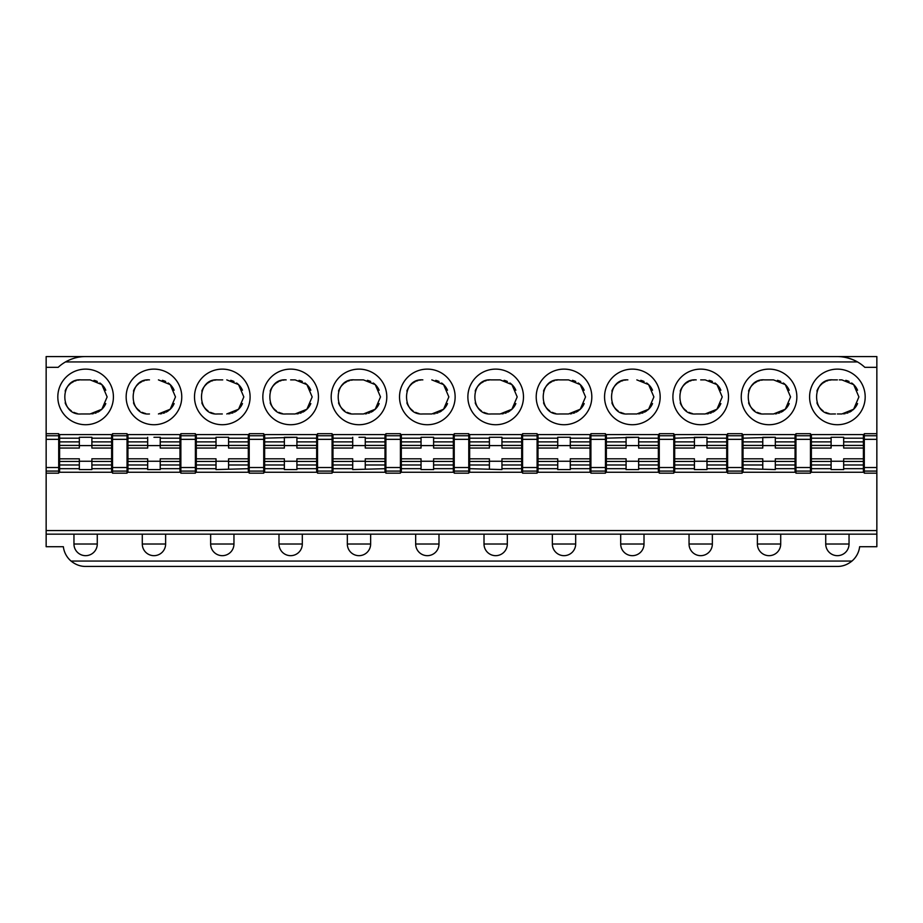 <?xml version="1.0" encoding="UTF-8"?>
<svg xmlns="http://www.w3.org/2000/svg" width="923" height="923" viewBox="0 0 923 923"><rect width="100%" height="100%" fill="white"/><g stroke="black" fill="none" stroke-linecap="round" stroke-linejoin="round"><path stroke-width="1.38" d="M160.233 461.442L179.962 461.442L179.962 458.812L160.233 458.812L160.233 469.576L147.68 469.576L147.68 464.984L127.951 464.984L127.951 458.812L147.68 458.812L147.68 464.984M147.68 461.258L160.233 461.258M160.233 445.59L147.68 445.59M153.956 437.283L160.233 437.283L153.956 437.283M851.964 561.057C847.441 564.691 842.584 566.48 837.392 566.434L85.608 566.434C80.428 566.491 75.571 564.691 71.036 561.057L851.964 561.057A22.417 22.417 0 0 0 859.648 546.704L876.85 546.704L876.85 530.563L46.15 530.563L46.15 546.704L63.352 546.704A22.417 22.417 0 0 0 71.036 561.057M91.896 461.442L111.625 461.442L111.625 458.812L91.896 458.812L91.896 469.576L79.332 469.576L79.332 464.984L59.603 464.984L59.603 448.047L79.332 448.047L79.332 445.417L59.603 445.417L59.603 434.595L111.625 434.595L111.625 438.183L91.896 438.183L91.896 437.283L79.332 437.283L91.896 437.283M91.896 468.676L111.625 468.676L111.625 472.264L59.603 472.264L59.603 464.984M59.603 441.875L79.332 441.875L79.332 438.183L59.603 438.183M147.68 437.283L147.68 438.183L127.951 438.183L127.951 434.595L179.962 434.595L179.962 438.183L160.233 438.183L160.233 437.283M127.951 458.812L127.951 441.875L147.68 441.875L147.68 438.183M147.68 441.875L147.68 445.417L127.951 445.417M127.951 448.047L147.68 448.047L147.68 445.417M127.051 433.695L127.051 439.336L112.525 439.336L112.525 433.695L127.051 433.695M127.051 467.523L127.051 473.164L112.525 473.164L112.525 467.523L127.051 467.523L127.051 439.336M46.15 439.336L46.15 467.523L58.703 467.523L58.703 439.336L46.15 439.336L46.15 435.76L58.703 435.76L58.703 439.336M97.273 544.016L73.955 544.016A11.664 11.664 0 0 0 85.608 555.669A11.664 11.664 0 0 0 97.273 544.016L97.273 534.152M111.625 468.676L111.625 464.984L91.896 464.984M79.332 461.258L91.896 461.258M91.896 445.59L79.332 445.59M59.603 458.812L79.332 458.812L79.332 464.984M111.625 458.812L111.625 448.047L91.896 448.047L91.896 438.183M111.625 448.047L111.625 445.417L91.896 445.417M59.603 448.047L59.603 445.417M94.019 380.345A17.041 17.041 0 0 1 97.296 381.476M99.903 382.987A17.041 17.041 0 0 1 105.776 390.256M85.62 413.966L90.096 413.966L101.865 409.247L107.137 396.925A17.041 17.041 0 0 1 107.137 396.936L101.876 384.603L90.096 379.884L86.035 379.884M105.787 403.57A17.041 17.041 0 0 1 100.988 410.031M100.019 410.781A17.041 17.041 0 0 1 98.923 411.496M98.611 411.681A17.041 17.041 0 0 1 97.723 412.166M96.407 412.754A17.041 17.041 0 0 1 94.977 413.25M93.442 413.631A17.041 17.041 0 0 1 91.815 413.873M162.356 380.345A17.041 17.041 0 0 1 165.644 381.476M168.251 382.987A17.041 17.041 0 0 1 174.124 390.256M158.444 413.966L170.213 409.247L175.485 396.925A17.041 17.041 0 0 1 175.485 396.936L170.213 384.603L158.444 379.884M174.135 403.57A17.041 17.041 0 0 1 169.336 410.031M168.355 410.781A17.041 17.041 0 0 1 167.271 411.496M166.959 411.681A17.041 17.041 0 0 1 166.071 412.166M164.756 412.754A17.041 17.041 0 0 1 163.325 413.25M161.79 413.631A17.041 17.041 0 0 1 160.164 413.873M145.557 413.504A17.041 17.041 0 0 1 142.269 412.362M139.661 410.862A17.041 17.041 0 0 1 133.5 402.855M133.466 391.064A17.041 17.041 0 0 1 138.577 383.818M139.558 383.068A17.041 17.041 0 0 1 140.642 382.353M141.046 382.11A17.041 17.041 0 0 1 141.842 381.684M143.157 381.095A17.041 17.041 0 0 1 144.588 380.599M146.122 380.218A17.041 17.041 0 0 1 147.749 379.964M841.868 413.966L837.392 413.966L841.868 413.966L853.637 409.247L858.909 396.925L853.648 384.603L841.868 379.884L839.319 379.884M832.904 379.884L837.392 379.884L832.904 379.884C811.202 377.992 811.144 415.835 832.904 413.966L835.453 413.966M834.98 413.966L832.904 413.966M422.849 379.884C401.147 377.992 401.09 415.835 422.849 413.966L431.814 413.966L443.582 409.247L448.855 396.925L443.582 384.603L431.814 379.884M839.792 379.884L841.868 379.884M363.466 413.966L354.501 413.966C332.753 415.835 332.799 377.992 354.501 379.884L363.466 379.884L375.246 384.603L380.507 396.925A17.041 17.041 0 0 1 380.507 396.936L375.234 409.247L363.466 413.966L358.989 413.966M358.562 413.966L354.501 413.966M843.668 461.442L863.397 461.442L863.397 458.812L843.668 458.812L843.668 468.676L863.397 468.676L863.397 472.264L811.375 472.264L811.375 434.595L863.397 434.595L863.397 438.183L843.668 438.183L843.668 437.283L833.804 437.283L843.668 437.283M659.264 433.695L673.79 433.695L673.79 439.336L659.264 439.336L659.264 433.695M876.85 367.331L864.828 367.331A40.358 40.358 0 0 0 837.392 356.566L876.85 356.566L876.85 433.695L864.297 433.695L864.297 435.76L876.85 435.76L876.85 433.695M706.983 461.442L726.713 461.442L726.713 458.812L706.983 458.812L706.983 468.676L726.713 468.676L726.713 472.264L674.69 472.264L674.69 461.442L694.419 461.442L694.419 458.812L674.69 458.812L674.69 448.047L694.419 448.047L694.419 445.417L674.69 445.417L674.69 434.595L726.713 434.595L726.713 438.183L706.983 438.183L706.983 437.283L674.69 438.183M674.69 461.442L674.69 458.812M863.397 468.676L863.397 464.984L843.668 464.984M264.636 461.442L284.365 461.442L284.365 464.984L264.636 464.984L264.636 434.595L316.647 434.595L316.647 438.183L296.918 438.183L296.918 437.283L264.636 438.183M296.918 461.442L316.647 461.442L316.647 458.812L296.918 458.812L296.918 469.576L284.365 469.576L284.365 464.984M296.918 468.676L316.647 468.676L316.647 472.264L264.636 472.264L264.636 464.984M248.31 458.812L228.581 458.812L228.581 461.442L248.31 461.442L248.31 448.047L228.581 448.047L228.581 437.283L216.017 437.283L228.581 437.283M264.636 441.875L284.365 441.875L284.365 445.417L264.636 445.417M196.287 468.676L216.017 468.676L216.017 469.576L248.31 468.676L248.31 472.264L196.287 472.264L196.287 458.812L216.017 458.812L216.017 464.984L196.287 464.984M286.153 379.884C264.463 377.992 264.405 415.835 286.153 413.966L295.129 413.966L306.898 409.247L312.17 396.925L306.898 384.603L295.129 379.884L290.641 379.884M282.242 413.504A17.041 17.041 0 0 1 278.954 412.362M276.346 410.862A17.041 17.041 0 0 1 270.185 402.855M270.151 391.064A17.041 17.041 0 0 1 275.262 383.818M276.242 383.068A17.041 17.041 0 0 1 277.327 382.353M277.731 382.11A17.041 17.041 0 0 1 278.527 381.684M279.842 381.095A17.041 17.041 0 0 1 281.273 380.599M282.807 380.218A17.041 17.041 0 0 1 284.434 379.964M233.957 544.016L210.64 544.016A11.664 11.664 0 0 0 222.305 555.669A11.664 11.664 0 0 0 233.957 544.016L233.957 534.152M222.731 379.884L217.816 379.884C196.114 377.992 196.057 415.835 217.816 413.966L221.878 413.966M213.894 413.504A17.041 17.041 0 0 1 210.606 412.362M207.998 410.862A17.041 17.041 0 0 1 201.837 402.855M201.814 391.064A17.041 17.041 0 0 1 206.925 383.818M207.894 383.068A17.041 17.041 0 0 1 208.979 382.353M209.394 382.11A17.041 17.041 0 0 1 210.19 381.684M211.505 381.095A17.041 17.041 0 0 1 212.925 380.599M214.459 380.218A17.041 17.041 0 0 1 216.097 379.964M263.736 433.695L263.736 439.336L249.21 439.336L249.21 433.695L263.736 433.695M263.736 467.523L263.736 473.164L249.21 473.164L249.21 467.523L263.736 467.523L263.736 439.336M196.287 458.812L196.287 434.595L248.31 434.595L248.31 438.183L228.581 438.183M248.31 448.047L248.31 445.417L228.581 445.417M228.581 461.442L228.581 468.676M248.31 461.442L248.31 464.984L228.581 464.984M332.084 433.695L332.084 439.336L317.547 439.336L317.547 433.695L332.084 433.695M332.084 467.523L332.084 473.164L317.547 473.164L317.547 467.523L332.084 467.523L332.084 439.336M316.647 458.812L316.647 448.047L296.918 448.047L296.918 438.183M316.647 448.047L316.647 445.417L296.918 445.417M517.192 396.925L511.93 384.603L500.151 379.884L491.186 379.884C469.484 377.992 469.438 415.835 491.186 413.966L500.151 413.966L511.919 409.247L517.192 396.925A17.041 17.041 0 0 1 517.192 396.936M438.99 544.016L415.673 544.016A11.664 11.664 0 0 0 427.326 555.669A11.664 11.664 0 0 0 438.99 544.016L438.99 534.152M780.708 544.016L757.379 544.016A11.664 11.664 0 0 0 769.044 555.669A11.664 11.664 0 0 0 780.708 544.016L780.708 534.152M501.95 468.676L521.68 468.676L521.68 472.264L469.657 472.264L469.657 468.676L501.95 469.576L501.95 458.812L521.68 458.812L521.68 448.047L501.95 448.047L501.95 437.283L489.398 437.283L501.95 437.283M501.95 461.442L521.68 461.442L521.68 458.812M726.713 468.676L726.713 464.984L706.983 464.984M674.69 448.047L674.69 445.417M572.422 380.345A17.041 17.041 0 0 1 575.698 381.476M578.306 382.987A17.041 17.041 0 0 1 584.178 390.256M564.022 413.966L568.499 413.966L580.267 409.247L585.54 396.925A17.041 17.041 0 0 1 585.54 396.936L580.279 384.603L568.499 379.884L559.534 379.884C537.832 377.992 537.774 415.835 559.534 413.966L563.584 413.966M584.19 403.57A17.041 17.041 0 0 1 579.39 410.031M578.421 410.781A17.041 17.041 0 0 1 577.325 411.496M577.013 411.681A17.041 17.041 0 0 1 576.125 412.166M574.81 412.754A17.041 17.041 0 0 1 573.379 413.25M571.845 413.631A17.041 17.041 0 0 1 570.218 413.873M849.045 544.016L825.727 544.016A11.664 11.664 0 0 0 837.392 555.669A11.664 11.664 0 0 0 849.045 544.016L849.045 534.152M775.32 468.676L795.049 468.676L795.049 472.264L743.038 472.264L743.038 468.676L775.32 469.576L775.32 461.442L795.049 461.442L795.049 448.047L775.32 448.047L775.32 437.283L743.038 438.183L743.038 434.595L795.049 434.595L795.049 438.183L775.32 438.183M845.791 380.345A17.041 17.041 0 0 1 849.068 381.476M851.675 382.987A17.041 17.041 0 0 1 857.548 390.256M857.559 403.57A17.041 17.041 0 0 1 852.771 410.031M851.791 410.781A17.041 17.041 0 0 1 850.706 411.496M850.383 411.681A17.041 17.041 0 0 1 849.495 412.166M848.179 412.754A17.041 17.041 0 0 1 846.76 413.25M845.226 413.631A17.041 17.041 0 0 1 843.587 413.873M469.657 441.875L489.398 441.875L489.398 445.417L469.657 445.417L469.657 434.595L521.68 434.595L521.68 438.183L501.95 438.183M728.501 396.925A27.805 27.805 0 0 0 686.804 372.846A27.805 27.805 0 0 0 686.804 421.003A27.805 27.805 0 0 0 728.501 396.925M638.635 461.442L658.364 461.442L658.364 458.812L638.635 458.812L638.635 469.576L626.082 469.576L626.082 464.984L606.353 464.984L606.353 434.595L658.364 434.595L658.364 438.183L638.635 438.183L638.635 437.283L606.353 438.183M626.082 461.258L638.635 461.258M658.364 461.442L658.364 464.984L638.635 464.984M644.012 544.016L620.694 544.016A11.664 11.664 0 0 0 632.359 555.669A11.664 11.664 0 0 0 644.012 544.016L644.012 534.152M504.073 380.345A17.041 17.041 0 0 1 507.362 381.476M509.958 382.987A17.041 17.041 0 0 1 515.842 390.256M515.853 403.57A17.041 17.041 0 0 1 511.054 410.031M510.073 410.781A17.041 17.041 0 0 1 508.988 411.496M508.677 411.681A17.041 17.041 0 0 1 507.788 412.166M506.473 412.754A17.041 17.041 0 0 1 505.043 413.25M503.508 413.631A17.041 17.041 0 0 1 501.87 413.873M743.038 468.676L743.038 461.442L762.767 461.442L762.767 458.812L743.038 458.812L743.038 448.047L762.767 448.047L762.767 445.417L743.038 445.417L743.038 438.183M743.038 461.442L743.038 458.812M727.612 439.336L727.612 433.695L742.138 433.695L742.138 439.336L727.612 439.336L727.612 467.523L742.138 467.523L742.138 439.336M606.353 441.875L626.082 441.875L626.082 438.183M358.989 437.283L365.266 437.283L358.989 437.283M365.266 445.59L352.713 445.59M828.981 413.504A17.041 17.041 0 0 1 825.693 412.362M823.085 410.862A17.041 17.041 0 0 1 816.924 402.855M816.901 391.064A17.041 17.041 0 0 1 822.012 383.818M822.981 383.068A17.041 17.041 0 0 1 824.077 382.353M824.481 382.11A17.041 17.041 0 0 1 825.277 381.684M826.593 381.095A17.041 17.041 0 0 1 828.012 380.599M829.546 380.218A17.041 17.041 0 0 1 831.185 379.964M469.657 468.676L469.657 461.442L489.398 461.442L489.398 458.812L469.657 458.812L469.657 448.047L489.398 448.047L489.398 445.417M469.657 461.442L469.657 458.812M487.263 413.504A17.041 17.041 0 0 1 483.975 412.362M481.379 410.862A17.041 17.041 0 0 1 475.207 402.855M475.183 391.064A17.041 17.041 0 0 1 480.295 383.818M481.264 383.068A17.041 17.041 0 0 1 482.36 382.353M482.764 382.11A17.041 17.041 0 0 1 483.56 381.684M484.875 381.095A17.041 17.041 0 0 1 486.306 380.599M487.84 380.218A17.041 17.041 0 0 1 489.467 379.964M491.186 379.884L495.674 379.884M496.101 379.884L500.151 379.884M522.58 467.523L537.105 467.523L537.105 473.164L522.58 473.164L522.58 433.695L537.105 433.695L537.105 439.336L522.58 439.336M762.767 461.442L762.767 464.984L743.038 464.984M557.734 437.283L557.734 438.183L538.005 438.183L538.005 434.595L590.028 434.595L590.028 438.183L570.287 438.183L570.287 437.283L557.734 437.283L570.287 437.283M570.287 461.442L590.028 461.442L590.028 458.812L570.287 458.812L570.287 468.676L590.028 468.676L590.028 472.264L538.005 472.264L538.005 441.875L557.734 441.875L557.734 438.183M557.734 441.875L557.734 445.417L538.005 445.417M538.005 448.047L557.734 448.047L557.734 445.417M638.635 468.676L658.364 468.676L658.364 472.264L606.353 472.264L606.353 464.984M468.769 433.695L468.769 439.336L454.231 439.336L454.231 433.695L468.769 433.695M468.769 467.523L468.769 473.164L454.231 473.164L454.231 467.523L468.769 467.523L468.769 439.336M67.402 360.905A40.358 40.358 0 0 0 58.172 367.331L46.15 367.331L46.15 356.566L837.392 356.566C844.257 356.636 850.971 358.424 857.525 361.943L65.475 361.943C71.959 358.332 78.674 356.543 85.608 356.566A40.358 40.358 0 0 0 79.147 357.086M291.068 379.884L295.129 379.884M350.578 413.504A17.041 17.041 0 0 1 347.29 412.362M344.694 410.862A17.041 17.041 0 0 1 338.522 402.855M338.499 391.064A17.041 17.041 0 0 1 343.61 383.818M344.579 383.068A17.041 17.041 0 0 1 345.675 382.353M346.079 382.11A17.041 17.041 0 0 1 346.875 381.684M348.19 381.095A17.041 17.041 0 0 1 349.621 380.599M351.155 380.218A17.041 17.041 0 0 1 352.782 379.964M217.816 379.884L222.293 379.884M217.816 413.966L222.305 413.966M226.781 413.966L238.549 409.247L243.822 396.925L238.561 384.603L226.781 379.884M195.388 433.695L195.388 439.336L180.862 439.336L180.862 433.695L195.388 433.695M195.388 467.523L195.388 473.164L180.862 473.164L180.862 467.523L195.388 467.523L195.388 439.336M179.962 458.812L179.962 448.047L160.233 448.047L160.233 438.183M179.962 448.047L179.962 445.417L160.233 445.417M142.292 534.152L142.292 544.016A11.664 11.664 0 0 0 153.956 555.669A11.664 11.664 0 0 0 165.621 544.016L165.621 534.152M111.625 461.442L111.625 464.984M160.233 468.676L179.962 468.676L179.962 472.264L127.951 472.264L127.951 464.984M46.15 473.164L58.703 473.164L58.703 471.088L46.15 471.088L46.15 530.563M85.608 379.884L81.132 379.884C59.43 377.992 59.372 415.835 81.132 413.966L85.181 413.966M77.209 413.504A17.041 17.041 0 0 1 73.921 412.362M71.313 410.862A17.041 17.041 0 0 1 65.152 402.855M65.129 391.064A17.041 17.041 0 0 1 70.229 383.818M71.209 383.068A17.041 17.041 0 0 1 72.294 382.353M72.709 382.11A17.041 17.041 0 0 1 73.505 381.684M74.821 381.095A17.041 17.041 0 0 1 76.24 380.599M77.774 380.218A17.041 17.041 0 0 1 79.413 379.964M69.363 359.982A40.358 40.358 0 0 1 71.348 359.162M73.367 358.47A40.358 40.358 0 0 1 75.386 357.882M113.414 396.925A27.805 27.805 0 0 0 71.717 372.846A27.805 27.805 0 0 0 71.717 421.003A27.805 27.805 0 0 0 113.414 396.925M127.951 441.875L127.951 438.183M149.468 379.884C127.778 377.992 127.72 415.835 149.468 413.966M79.332 437.283L79.332 438.183M91.896 441.875L111.625 441.875L111.625 438.183M111.625 441.875L111.625 445.417M79.332 441.875L79.332 445.417M90.096 413.966L81.132 413.966M112.525 467.523L112.525 439.336M250.098 396.925A27.805 27.805 0 0 0 208.402 372.846A27.805 27.805 0 0 0 208.402 421.003A27.805 27.805 0 0 0 250.098 396.925M318.447 396.925A27.805 27.805 0 0 0 276.738 372.846A27.805 27.805 0 0 0 276.738 421.003A27.805 27.805 0 0 0 318.447 396.925M386.795 396.925A27.805 27.805 0 0 0 345.087 372.846A27.805 27.805 0 0 0 345.087 421.003A27.805 27.805 0 0 0 386.795 396.925M864.297 471.088L864.297 467.523L876.85 467.523L876.85 471.088L864.297 471.088L864.297 473.164L876.85 473.164L876.85 530.563M46.15 367.331L46.15 433.695L58.703 433.695L58.703 435.76M385.895 433.695L400.42 433.695L400.42 439.336L385.895 439.336L385.895 433.695M385.895 467.523L400.42 467.523L400.42 473.164L385.895 473.164L385.895 439.336M590.916 433.695L605.453 433.695L605.453 439.336L590.916 439.336L590.916 433.695M590.916 467.523L605.453 467.523L605.453 473.164L590.916 473.164L590.916 439.336M795.949 471.088L795.949 473.164L810.475 473.164L810.475 471.088L795.949 471.088L795.949 433.695L810.475 433.695L810.475 439.336L795.949 439.336M659.264 467.523L673.79 467.523L673.79 473.164L659.264 473.164L659.264 439.336M865.186 396.925A27.805 27.805 0 0 0 823.489 372.846A27.805 27.805 0 0 0 823.489 421.003A27.805 27.805 0 0 0 865.186 396.925M742.138 467.523L742.138 473.164L727.612 473.164L727.612 467.523M796.849 396.925A27.805 27.805 0 0 0 755.141 372.846A27.805 27.805 0 0 0 755.141 421.003A27.805 27.805 0 0 0 796.849 396.925M660.164 396.925A27.805 27.805 0 0 0 618.456 372.846A27.805 27.805 0 0 0 618.456 421.003A27.805 27.805 0 0 0 660.164 396.925M591.816 396.925A27.805 27.805 0 0 0 550.108 372.846A27.805 27.805 0 0 0 550.108 421.003A27.805 27.805 0 0 0 591.816 396.925M523.479 396.925A27.805 27.805 0 0 0 481.771 372.846A27.805 27.805 0 0 0 481.771 421.003A27.805 27.805 0 0 0 523.479 396.925M455.131 396.925A27.805 27.805 0 0 0 413.423 372.846A27.805 27.805 0 0 0 413.423 421.003A27.805 27.805 0 0 0 455.131 396.925M181.762 396.925A27.805 27.805 0 0 0 140.054 372.846A27.805 27.805 0 0 0 140.054 421.003A27.805 27.805 0 0 0 181.762 396.925M180.862 467.523L180.862 439.336M196.287 448.047L216.017 448.047L216.017 445.417L196.287 445.417M196.287 441.875L216.017 441.875L216.017 438.183L196.287 438.183M179.962 461.442L179.962 464.984L160.233 464.984M228.581 441.875L248.31 441.875L248.31 438.183M248.31 441.875L248.31 445.417M248.31 468.676L248.31 464.984M249.21 467.523L249.21 439.336M284.365 461.442L284.365 458.812L264.636 458.812M264.636 448.047L284.365 448.047L284.365 445.417M284.365 441.875L284.365 438.183M284.365 437.283L296.918 437.283M278.988 534.152L278.988 544.016A11.664 11.664 0 0 0 290.641 555.669A11.664 11.664 0 0 0 302.306 544.016L302.306 534.152M179.962 468.676L179.962 464.984M160.233 441.875L179.962 441.875L179.962 445.417M179.962 441.875L179.962 438.183M216.017 441.875L216.017 445.417M216.017 468.676L216.017 464.984M216.017 437.283L216.017 438.183M210.64 534.152L210.64 544.016M228.581 445.59L216.017 445.59M216.017 461.258L228.581 461.258M230.704 380.345A17.041 17.041 0 0 1 233.981 381.476M236.588 382.987A17.041 17.041 0 0 1 242.461 390.256M242.472 403.57A17.041 17.041 0 0 1 237.684 410.031M236.703 410.781A17.041 17.041 0 0 1 235.619 411.496M235.296 411.681A17.041 17.041 0 0 1 234.407 412.166M233.092 412.754A17.041 17.041 0 0 1 231.673 413.25M230.139 413.631A17.041 17.041 0 0 1 228.5 413.873M332.972 468.676L352.713 468.676L352.713 469.576L384.995 468.676L384.995 472.264L332.972 472.264L332.972 441.875L352.713 441.875L352.713 438.183L332.972 438.183L332.972 434.595L384.995 434.595L384.995 438.183L365.266 438.183L365.266 437.283M332.972 441.875L332.972 438.183M316.647 461.442L316.647 464.984L296.918 464.984M296.918 445.59L284.365 445.59M165.621 544.016L142.292 544.016M284.365 461.258L296.918 461.258M317.547 467.523L317.547 439.336M296.918 441.875L316.647 441.875L316.647 438.183M352.713 437.283L352.713 438.183M352.713 441.875L352.713 445.417L332.972 445.417M332.972 448.047L352.713 448.047L352.713 445.417M332.972 461.442L352.713 461.442L352.713 458.812L332.972 458.812M352.713 461.442L352.713 464.984L332.972 464.984M352.713 468.676L352.713 464.984M299.04 380.345A17.041 17.041 0 0 1 302.329 381.476M304.936 382.987A17.041 17.041 0 0 1 310.809 390.256M310.82 403.57A17.041 17.041 0 0 1 306.021 410.031M305.04 410.781A17.041 17.041 0 0 1 303.955 411.496M303.644 411.681A17.041 17.041 0 0 1 302.756 412.166M301.44 412.754A17.041 17.041 0 0 1 300.01 413.25M298.475 413.631A17.041 17.041 0 0 1 296.848 413.873M316.647 441.875L316.647 445.417M316.647 468.676L316.647 464.984M295.129 413.966L290.641 413.966M290.214 413.966L286.153 413.966M302.306 544.016L278.988 544.016M347.325 534.152L347.325 544.016A11.664 11.664 0 0 0 358.989 555.669A11.664 11.664 0 0 0 370.642 544.016L347.325 544.016M743.038 441.875L762.767 441.875L762.767 438.183M762.767 441.875L762.767 445.417M627.871 379.884C606.18 377.992 606.123 415.835 627.871 413.966L636.847 413.966L648.615 409.247L653.888 396.925L648.615 384.603L636.847 379.884M638.635 438.183L638.635 448.047L658.364 448.047L658.364 445.417L638.635 445.417M638.635 441.875L658.364 441.875L658.364 445.417M863.397 458.812L863.397 448.047L843.668 448.047L843.668 438.183M843.668 441.875L863.397 441.875L863.397 438.183M365.266 468.676L365.266 461.442L384.995 461.442L384.995 448.047L365.266 448.047L365.266 438.183M384.995 448.047L384.995 445.417L365.266 445.417M421.05 437.283L433.602 437.283L421.05 437.283L421.05 438.183L401.32 438.183L401.32 434.595L453.343 434.595L453.343 438.183L433.602 438.183L433.602 437.283M843.668 445.59L831.104 445.59M831.104 437.283L833.804 437.283L831.104 437.283L831.104 438.183L811.375 438.183M469.657 448.047L469.657 445.417M354.501 379.884L358.978 379.884M359.416 379.884L363.466 379.884M367.389 380.345A17.041 17.041 0 0 1 370.677 381.476M373.273 382.987A17.041 17.041 0 0 1 379.157 390.256M379.168 403.57A17.041 17.041 0 0 1 374.369 410.031M373.388 410.781A17.041 17.041 0 0 1 372.304 411.496M371.981 411.681A17.041 17.041 0 0 1 371.092 412.166M369.777 412.754A17.041 17.041 0 0 1 368.358 413.25M366.823 413.631A17.041 17.041 0 0 1 365.185 413.873M636.847 413.966L632.359 413.966M631.932 413.966L627.871 413.966M501.95 445.59L489.398 445.59M626.082 441.875L626.082 445.417L606.353 445.417M590.028 468.676L590.028 464.984L570.287 464.984M433.602 461.442L453.343 461.442L453.343 458.812L433.602 458.812L433.602 469.576L421.05 469.576L421.05 464.984L401.32 464.984L401.32 438.183M435.725 380.345A17.041 17.041 0 0 1 439.013 381.476M441.621 382.987A17.041 17.041 0 0 1 447.493 390.256M447.505 403.57A17.041 17.041 0 0 1 442.705 410.031M441.736 410.781A17.041 17.041 0 0 1 440.64 411.496M440.329 411.681A17.041 17.041 0 0 1 439.44 412.166M438.125 412.754A17.041 17.041 0 0 1 436.694 413.25M435.16 413.631A17.041 17.041 0 0 1 433.533 413.873M418.927 413.504A17.041 17.041 0 0 1 415.638 412.362M413.031 410.862A17.041 17.041 0 0 1 406.87 402.855M406.847 391.064A17.041 17.041 0 0 1 411.946 383.818M412.927 383.068A17.041 17.041 0 0 1 414.012 382.353M414.415 382.11A17.041 17.041 0 0 1 415.212 381.684M416.527 381.095A17.041 17.041 0 0 1 417.957 380.599M419.492 380.218A17.041 17.041 0 0 1 421.13 379.964M431.814 413.966L427.326 413.966M426.899 413.966L422.849 413.966M568.499 413.966L559.534 413.966M352.713 461.258L365.266 461.258M674.69 441.875L694.419 441.875L694.419 438.183M795.049 468.676L795.049 464.984L775.32 464.984M454.231 467.523L454.231 439.336M489.398 461.442L489.398 464.984L469.657 464.984M489.398 468.676L489.398 464.984M590.028 461.442L590.028 464.984M453.343 461.442L453.343 464.984L433.602 464.984M370.642 544.016L370.642 534.152M421.05 461.258L433.602 461.258M433.602 468.676L453.343 468.676L453.343 472.264L401.32 472.264L401.32 464.984M489.398 461.258L501.95 461.258M795.949 467.523L810.475 467.523L810.475 471.088M521.68 448.047L521.68 445.417L501.95 445.417M757.379 534.152L757.379 544.016M575.675 544.016L552.358 544.016A11.664 11.664 0 0 0 564.011 555.669A11.664 11.664 0 0 0 575.675 544.016L575.675 534.152M484.01 534.152L484.01 544.016A11.664 11.664 0 0 0 495.674 555.669A11.664 11.664 0 0 0 507.327 544.016L484.01 544.016M706.983 468.676L706.983 469.576L694.419 469.576L694.419 464.984L674.69 464.984M694.419 461.258L706.983 461.258M640.758 380.345A17.041 17.041 0 0 1 644.046 381.476M646.654 382.987A17.041 17.041 0 0 1 652.526 390.256M652.538 403.57A17.041 17.041 0 0 1 647.738 410.031M646.758 410.781A17.041 17.041 0 0 1 645.673 411.496M645.362 411.681A17.041 17.041 0 0 1 644.473 412.166M643.158 412.754A17.041 17.041 0 0 1 641.727 413.25M640.193 413.631A17.041 17.041 0 0 1 638.554 413.873M623.948 413.504A17.041 17.041 0 0 1 620.671 412.362M618.064 410.862A17.041 17.041 0 0 1 611.891 402.855M611.868 391.064A17.041 17.041 0 0 1 616.979 383.818M617.96 383.068A17.041 17.041 0 0 1 619.045 382.353M619.448 382.11A17.041 17.041 0 0 1 620.244 381.684M621.56 381.095A17.041 17.041 0 0 1 622.99 380.599M624.525 380.218A17.041 17.041 0 0 1 626.152 379.964M709.106 380.345A17.041 17.041 0 0 1 712.383 381.476M714.99 382.987A17.041 17.041 0 0 1 720.863 390.256M700.707 413.966L705.184 413.966L716.952 409.247L722.224 396.925A17.041 17.041 0 0 1 722.224 396.936L716.963 384.603L705.184 379.884L701.122 379.884M720.875 403.57A17.041 17.041 0 0 1 716.075 410.031M715.106 410.781A17.041 17.041 0 0 1 714.01 411.496M713.698 411.681A17.041 17.041 0 0 1 712.81 412.166M711.495 412.754A17.041 17.041 0 0 1 710.064 413.25M708.529 413.631A17.041 17.041 0 0 1 706.903 413.873M705.184 379.884L700.695 379.884M692.296 413.504A17.041 17.041 0 0 1 689.008 412.362M686.4 410.862A17.041 17.041 0 0 1 680.239 402.855M680.216 391.064A17.041 17.041 0 0 1 685.316 383.818M686.297 383.068A17.041 17.041 0 0 1 687.381 382.353M687.797 382.11A17.041 17.041 0 0 1 688.593 381.684M689.908 381.095A17.041 17.041 0 0 1 691.327 380.599M692.861 380.218A17.041 17.041 0 0 1 694.5 379.964M700.269 413.966L696.219 413.966C674.459 415.835 674.517 377.992 696.219 379.884M762.767 461.258L775.32 461.258M843.668 468.676L843.668 469.576L831.104 469.576L831.104 464.984L811.375 464.984M831.104 461.258L843.668 461.258M570.287 468.676L570.287 469.576L557.734 469.576L557.734 464.984L538.005 464.984M365.266 441.875L384.995 441.875L384.995 438.183M795.049 448.047L795.049 445.417L775.32 445.417M876.85 435.76L876.85 439.336L864.297 439.336L864.297 435.76M876.85 467.523L876.85 439.336M876.85 473.164L876.85 471.088M555.611 413.504A17.041 17.041 0 0 1 552.323 412.362M549.716 410.862A17.041 17.041 0 0 1 543.555 402.855M543.532 391.064A17.041 17.041 0 0 1 548.631 383.818M549.612 383.068A17.041 17.041 0 0 1 550.696 382.353M551.1 382.11A17.041 17.041 0 0 1 551.896 381.684M553.223 381.095A17.041 17.041 0 0 1 554.642 380.599M556.177 380.218A17.041 17.041 0 0 1 557.815 379.964M559.534 379.884L564.011 379.884M564.438 379.884L568.499 379.884M564.011 356.566L837.392 356.566M46.15 433.695L46.15 435.76M58.703 467.523L58.703 471.088M673.79 467.523L673.79 439.336M606.353 461.442L626.082 461.442L626.082 458.812L606.353 458.812M626.082 461.442L626.082 464.984M538.005 461.442L557.734 461.442L557.734 458.812L538.005 458.812M73.955 534.152L73.955 544.016M46.15 471.088L46.15 467.523M81.132 379.884L90.096 379.884M384.995 441.875L384.995 445.417M384.995 461.442L384.995 464.984L365.266 464.984M433.602 438.183L433.602 448.047L453.343 448.047L453.343 445.417L433.602 445.417M433.602 441.875L453.343 441.875L453.343 445.417M401.32 461.442L421.05 461.442L421.05 464.984M401.32 441.875L421.05 441.875L421.05 445.417L401.32 445.417M489.398 437.283L489.398 438.183L469.657 438.183M501.95 441.875L521.68 441.875L521.68 445.417M521.68 461.442L521.68 464.984L501.95 464.984M570.287 438.183L570.287 448.047L590.028 448.047L590.028 445.417L570.287 445.417M570.287 441.875L590.028 441.875L590.028 445.417M557.734 461.442L557.734 464.984M689.043 534.152L689.043 544.016A11.664 11.664 0 0 0 700.695 555.669A11.664 11.664 0 0 0 712.36 544.016L712.36 534.152M706.983 438.183L706.983 448.047L726.713 448.047L726.713 445.417L706.983 445.417M706.983 441.875L726.713 441.875L726.713 445.417M726.713 461.442L726.713 464.984M694.419 461.442L694.419 464.984M694.419 441.875L694.419 445.417M705.184 413.966L696.219 413.966M775.32 441.875L795.049 441.875L795.049 445.417M795.049 461.442L795.049 464.984M790.573 396.925L785.3 384.603L773.532 379.884L764.556 379.884C742.865 377.992 742.807 415.835 764.556 413.966L773.532 413.966L785.3 409.247L790.573 396.925A17.041 17.041 0 0 1 790.573 396.936M760.644 413.504A17.041 17.041 0 0 1 757.356 412.362M754.749 410.862A17.041 17.041 0 0 1 748.588 402.855M748.553 391.064A17.041 17.041 0 0 1 753.664 383.818M754.645 383.068A17.041 17.041 0 0 1 755.729 382.353M756.133 382.11A17.041 17.041 0 0 1 756.929 381.684M758.245 381.095A17.041 17.041 0 0 1 759.675 380.599M761.21 380.218A17.041 17.041 0 0 1 762.836 379.964M777.443 380.345A17.041 17.041 0 0 1 780.731 381.476M783.339 382.987A17.041 17.041 0 0 1 789.211 390.256M789.223 403.57A17.041 17.041 0 0 1 784.423 410.031M783.442 410.781A17.041 17.041 0 0 1 782.358 411.496M782.046 411.681A17.041 17.041 0 0 1 781.158 412.166M779.843 412.754A17.041 17.041 0 0 1 778.412 413.25M776.878 413.631A17.041 17.041 0 0 1 775.251 413.873M863.397 461.442L863.397 464.984M863.397 441.875L863.397 445.417L843.668 445.417M811.375 441.875L831.104 441.875L831.104 445.417L811.375 445.417M811.375 461.442L831.104 461.442L831.104 464.984M864.297 439.336L864.297 467.523M831.104 441.875L831.104 438.183M811.375 448.047L831.104 448.047L831.104 445.417M810.475 467.523L810.475 439.336M831.104 461.442L831.104 458.812L811.375 458.812M46.15 534.152L876.85 534.152M825.727 534.152L825.727 544.016M620.694 534.152L620.694 544.016M552.358 534.152L552.358 544.016M507.327 544.016L507.327 534.152M415.673 534.152L415.673 544.016M863.397 448.047L863.397 445.417M764.556 379.884L769.044 379.884M769.47 379.884L773.532 379.884M773.532 413.966L769.044 413.966M768.617 413.966L764.556 413.966M775.32 461.442L775.32 458.812L795.049 458.812M762.767 468.676L762.767 464.984M775.32 445.59L762.767 445.59M762.767 437.283L775.32 437.283M743.038 448.047L743.038 445.417M795.049 441.875L795.049 438.183M626.082 437.283L638.635 437.283M606.353 448.047L626.082 448.047L626.082 445.417M365.266 461.442L365.266 458.812L384.995 458.812M537.105 467.523L537.105 439.336M706.983 445.59L694.419 445.59M694.419 437.283L706.983 437.283M401.32 448.047L421.05 448.047L421.05 445.417M726.713 441.875L726.713 438.183M712.36 544.016L689.043 544.016M638.635 445.59L626.082 445.59M658.364 458.812L658.364 448.047M500.151 413.966L495.674 413.966M495.247 413.966L491.186 413.966M590.028 441.875L590.028 438.183M384.995 468.676L384.995 464.984M421.05 461.442L421.05 458.812L401.32 458.812M421.05 441.875L421.05 438.183M433.602 445.59L421.05 445.59M557.734 461.258L570.287 461.258M570.287 445.59L557.734 445.59M453.343 441.875L453.343 438.183M453.343 458.812L453.343 448.047M453.343 468.676L453.343 464.984M521.68 441.875L521.68 438.183M521.68 468.676L521.68 464.984M726.713 458.812L726.713 448.047M400.42 467.523L400.42 439.336M605.453 467.523L605.453 439.336M658.364 441.875L658.364 438.183M658.364 468.676L658.364 464.984M590.028 458.812L590.028 448.047M538.005 441.875L538.005 438.183M489.398 441.875L489.398 438.183M59.603 468.676L79.332 468.676M112.525 435.76L127.051 435.76M127.951 461.442L147.68 461.442M659.264 435.76L673.79 435.76M264.636 468.676L284.365 468.676M249.21 435.76L263.736 435.76M317.547 435.76L332.084 435.76M727.612 435.76L742.138 435.76M468.769 471.088L454.231 471.088M180.862 435.76L195.388 435.76M127.951 468.676L147.68 468.676M59.603 461.442L79.332 461.442M127.051 471.088L112.525 471.088M195.388 471.088L180.862 471.088M263.736 471.088L249.21 471.088M196.287 461.442L216.017 461.442M332.084 471.088L317.547 471.088M673.79 471.088L659.264 471.088M537.105 471.088L522.58 471.088M606.353 468.676L626.082 468.676M454.231 435.76L468.769 435.76M385.895 435.76L400.42 435.76M811.375 468.676L831.104 468.676M400.42 471.088L385.895 471.088M401.32 468.676L421.05 468.676M522.58 435.76L537.105 435.76M538.005 468.676L557.734 468.676M590.916 435.76L605.453 435.76M605.453 471.088L590.916 471.088M674.69 468.676L694.419 468.676M742.138 471.088L727.612 471.088M795.949 435.76L810.475 435.76"/></g></svg>
